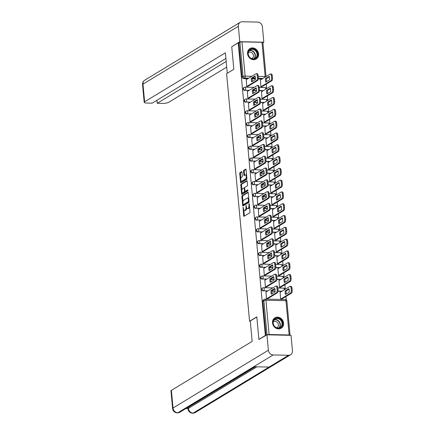 <?xml version="1.0" encoding="UTF-8"?>
<svg xmlns="http://www.w3.org/2000/svg" width="435" height="435" viewBox="0 0 435 435"><rect width="100%" height="100%" fill="white"/><g stroke="black" fill="none" stroke-linecap="round" stroke-linejoin="round"><path stroke-width="0.65" d="M243.083 207.201L243.643 215.744A0.767 0.326 -88.8 0 0 243.943 216.315A0.767 0.326 -88.8 0 0 244.03 216.293L249.761 212.818A0.767 0.326 -88.8 0 0 250.011 211.883L249.277 203.993L249.005 203.613L248.929 205.287A2.452 1.044 -88.8 0 1 248.129 208.278L247.651 208.572A2.452 1.044 -88.8 0 1 247.379 208.648A2.452 1.044 -88.8 0 1 246.411 206.81L246.047 205.407L245.965 207.082A2.452 1.044 -88.8 0 1 245.166 210.072L244.687 210.366A2.452 1.044 -88.8 0 1 244.416 210.442A2.452 1.044 -88.8 0 1 243.453 208.604L243.083 207.201M272.527 322.906A6.095 5.329 58.8 0 0 281.206 328.235A6.095 5.329 58.8 0 0 283.566 323.14A6.095 5.329 58.8 0 0 274.882 317.811A6.095 5.329 58.8 0 0 272.527 322.906M247.553 53.684A6.095 5.329 58.8 0 0 256.231 59.019A6.095 5.329 58.8 0 0 258.591 53.924A6.095 5.329 58.8 0 0 249.907 48.595A6.095 5.329 58.8 0 0 247.553 53.684M241.974 172.184A0.767 0.326 -88.8 0 0 241.67 171.607A0.767 0.326 -88.8 0 0 241.583 171.635L239.979 172.608A0.767 0.326 -88.8 0 0 239.728 173.543L240.539 182.303A0.767 0.326 -88.8 0 0 240.843 182.879A0.767 0.326 -88.8 0 0 240.925 182.852L246.656 179.378A0.767 0.326 -88.8 0 0 246.906 178.442L246.096 169.683A0.767 0.326 -88.8 0 0 245.791 169.112A0.767 0.326 -88.8 0 0 245.71 169.133L243.763 170.313A0.767 0.326 -88.8 0 0 243.518 171.249L243.866 174.995A0.767 0.326 -88.8 0 0 244.165 175.571A0.767 0.326 -88.8 0 0 244.252 175.544L245.215 174.962A2.05 0.87 -88.8 0 1 245.443 174.897A2.05 0.87 -88.8 0 1 246.27 176.697A2.05 0.87 -88.8 0 1 245.585 178.932L241.811 181.221A2.05 0.87 -88.8 0 1 241.583 181.286A2.05 0.87 -88.8 0 1 240.756 179.486A2.05 0.87 -88.8 0 1 241.441 177.246L242.072 176.866A0.767 0.326 -88.8 0 0 242.322 175.93L241.974 172.184M259.374 339.414L258.89 339.403L256.797 316.865L249.565 321.253L226.597 73.662L233.829 69.274L231.741 46.741L238.195 42.826L265.345 335.488L265.828 335.499M258.89 339.403L265.345 335.488M242.121 195.696A0.767 0.326 -88.8 0 0 241.871 196.631L242.681 205.391A0.767 0.326 -88.8 0 0 242.986 205.962A0.767 0.326 -88.8 0 0 243.067 205.94L248.798 202.465A0.767 0.326 -88.8 0 0 249.048 201.525L248.238 192.77A0.767 0.326 -88.8 0 0 247.934 192.194A0.767 0.326 -88.8 0 0 247.852 192.221L242.121 195.696L242.828 195.707A0.767 0.326 -88.8 0 0 242.578 196.647L243.034 201.606M241.61 193.847L240.8 185.087A0.767 0.326 -88.8 0 1 241.05 184.152L246.781 180.677A0.767 0.326 -88.8 0 1 246.862 180.65A0.767 0.326 -88.8 0 1 247.167 181.226L247.515 184.973A0.767 0.326 -88.8 0 1 247.265 185.908L244.938 187.316A0.767 0.326 -88.8 0 0 244.693 188.252L244.921 190.742A0.767 0.326 -88.8 0 0 245.226 191.313A0.767 0.326 -88.8 0 0 245.307 191.291L247.787 189.807L247.825 190.862L241.996 194.396A0.767 0.326 -88.8 0 1 241.914 194.418A0.767 0.326 -88.8 0 1 241.61 193.847L242.317 193.863L242.186 192.455M261.979 79.034L258.303 78.958M255.421 78.893L252.197 78.827M247.83 78.73L243.633 78.643L244.639 78.034A1.561 1.365 -121.2 0 1 243.083 76.489L239.908 42.233A1.561 0.37 -5.3 0 1 241.969 41.869L261.995 42.298A1.561 0.37 -5.3 0 1 262.903 42.548L266.057 76.56M286.257 299.846L285.947 296.485M285.273 289.21L284.854 284.686M284.175 277.41L283.756 272.892M283.082 265.611L282.663 261.092M281.989 253.817L281.57 249.293M280.896 242.018L280.472 237.499M279.797 230.224L279.379 225.7M278.704 218.424L278.286 213.906M277.612 206.625L277.193 202.106M276.513 194.831L276.094 190.307M275.42 183.032L275.002 178.513M274.327 171.238L273.909 166.714M273.234 159.438L272.816 154.92M272.136 147.639L271.717 143.12M271.043 135.845L270.624 131.321M269.95 124.046L269.531 119.527M268.857 112.252L268.433 107.728M267.759 100.452L267.34 95.934M266.666 88.653L266.247 84.134M238.195 42.826L239.908 42.233M290.009 335.309A1.561 0.37 174.7 0 0 290.053 335.211A1.561 0.37 174.7 0 0 289.144 334.961L269.118 334.531A1.561 0.37 174.7 0 0 267.21 334.819M280.118 292.331L280.613 299.139L281.668 299.079M265.964 292.032L266.459 298.834L267.514 298.774M264.871 280.232L265.366 287.035L266.421 286.98M279.02 280.537L279.52 287.339L280.575 287.279M263.779 268.433L264.273 275.235L265.328 275.181M277.927 268.738L278.427 275.54L279.477 275.485M262.68 256.639L263.18 263.441L264.235 263.382M276.834 256.944L277.329 263.746L278.384 263.686M261.587 244.84L262.082 251.642L263.137 251.588M275.741 245.144L276.236 251.947L277.291 251.892M260.494 233.04L260.989 239.848L262.044 239.788M274.643 233.345L275.143 240.153L276.198 240.093M259.396 221.246L259.896 228.049L260.951 227.994M273.55 221.551L274.045 228.353L275.099 228.293M258.303 209.447L258.803 216.249L259.853 216.195M272.457 209.752L272.952 216.554L274.006 216.499M257.21 197.653L257.705 204.455L258.76 204.396M271.358 197.958L271.859 204.76L272.914 204.7M256.117 185.854L256.612 192.656L257.667 192.602M270.265 186.158L270.766 192.961L271.815 192.906M255.019 174.054L255.519 180.862L256.574 180.802M269.173 174.359L269.667 181.161L270.722 181.107M253.926 162.26L254.426 169.063L255.475 169.008M268.08 162.565L268.574 169.367L269.629 169.307M252.833 150.461L253.328 157.263L254.383 157.209M266.981 150.766L267.481 157.568L268.536 157.513M251.74 138.667L252.235 145.469L253.29 145.41M265.888 138.972L266.389 145.774L267.438 145.714M250.642 126.868L251.142 133.67L252.197 133.616M264.795 127.172L265.29 133.975L266.345 133.92M249.549 115.068L250.043 121.876L251.098 121.816M263.702 115.373L264.197 122.175L265.252 122.121M248.456 103.274L248.95 110.077L250.005 110.017M262.604 103.579L263.104 110.381L264.159 110.321M247.363 91.475L247.858 98.277L248.912 98.223M261.511 91.78L262.006 98.582L263.061 98.527M246.264 79.681L246.765 86.483L247.814 86.424M260.418 79.98L260.913 86.788L261.968 86.728M263.077 90.833L259.396 90.752M256.514 90.692L253.29 90.621M248.923 90.529L245.084 90.224A1.561 1.365 -121.2 0 1 244.133 87.375L243.779 87.587A1.561 1.365 58.8 0 0 244.731 90.436M264.17 102.627L260.489 102.551M257.607 102.491L254.383 102.421M250.016 102.328L246.177 102.018A1.561 1.365 -121.2 0 1 245.231 99.169L244.872 99.387A1.561 1.365 58.8 0 0 245.824 102.236M265.263 114.427L261.587 114.351M258.7 114.285L255.481 114.215M251.109 114.122L247.276 113.818A1.561 1.365 -121.2 0 1 246.324 110.968L245.965 111.186A1.561 1.365 58.8 0 0 246.917 114.035M266.356 126.226L262.68 126.145M259.798 126.085L256.574 126.014M252.208 125.922L248.369 125.612A1.561 1.365 -121.2 0 1 247.417 122.762L247.064 122.98A1.561 1.365 58.8 0 0 248.01 125.829M267.454 138.02L263.773 137.944M260.891 137.879L257.667 137.813M253.3 137.716L249.462 137.411A1.561 1.365 -121.2 0 1 248.51 134.562L248.157 134.779A1.561 1.365 58.8 0 0 249.108 137.629M268.547 149.819L264.866 149.738M261.984 149.678L258.765 149.607M254.393 149.515L250.56 149.21A1.561 1.365 -121.2 0 1 249.608 146.361L249.25 146.573A1.561 1.365 58.8 0 0 250.201 149.422M269.64 161.613L265.964 161.537M263.077 161.477L259.858 161.407M255.492 161.314L251.653 161.004A1.561 1.365 -121.2 0 1 250.701 158.155L250.342 158.373A1.561 1.365 58.8 0 0 251.294 161.222M270.733 173.413L267.057 173.337M264.175 173.271L260.951 173.201M256.585 173.108L252.746 172.804A1.561 1.365 -121.2 0 1 251.794 169.954L251.441 170.172A1.561 1.365 58.8 0 0 252.387 173.021M271.832 185.212L268.15 185.131M265.268 185.071L262.044 185M257.678 184.908L253.839 184.598A1.561 1.365 -121.2 0 1 252.893 181.748L252.534 181.966A1.561 1.365 58.8 0 0 253.485 184.815M272.924 197.006L269.249 196.93M266.361 196.865L263.142 196.799M258.771 196.702L254.937 196.397A1.561 1.365 -121.2 0 1 253.986 193.548L253.627 193.765A1.561 1.365 58.8 0 0 254.578 196.615M274.017 208.805L270.342 208.724M267.46 208.664L264.235 208.593M259.869 208.501L256.03 208.196A1.561 1.365 -121.2 0 1 255.079 205.347L254.72 205.559A1.561 1.365 58.8 0 0 255.671 208.408M275.11 220.599L271.435 220.523M268.553 220.463L265.328 220.393M260.962 220.3L257.123 219.99A1.561 1.365 -121.2 0 1 256.171 217.141L255.818 217.359A1.561 1.365 58.8 0 0 256.77 220.208M276.209 232.399L272.527 232.323M269.646 232.257L266.421 232.187M262.055 232.094L258.216 231.79A1.561 1.365 -121.2 0 1 257.27 228.94L256.911 229.158A1.561 1.365 58.8 0 0 257.863 232.007M277.302 244.198L273.626 244.117M270.739 244.057L267.52 243.986M263.148 243.894L259.314 243.584A1.561 1.365 -121.2 0 1 258.363 240.74L258.004 240.952A1.561 1.365 58.8 0 0 258.955 243.801M278.395 255.992L274.719 255.916M271.837 255.851L268.612 255.785M264.246 255.688L260.407 255.383A1.561 1.365 -121.2 0 1 259.456 252.534L259.102 252.751A1.561 1.365 58.8 0 0 260.048 255.601M279.493 267.791L275.812 267.71M272.93 267.65L269.705 267.579M265.339 267.487L261.5 267.182A1.561 1.365 -121.2 0 1 260.549 264.333L260.195 264.551A1.561 1.365 58.8 0 0 261.147 267.394M280.586 279.585L276.905 279.509M274.023 279.449L270.804 279.379M266.432 279.286L262.599 278.976A1.561 1.365 -121.2 0 1 261.647 276.127L261.288 276.345A1.561 1.365 58.8 0 0 262.24 279.194M281.679 291.385L278.003 291.309M275.116 291.243L271.897 291.173M267.525 291.08L263.692 290.776A1.561 1.365 -121.2 0 1 262.74 287.926L262.381 288.144A1.561 1.365 58.8 0 0 263.333 290.993M249.565 321.253L250.288 321.269M238.902 42.842L242.077 77.098A1.561 1.365 58.8 0 0 243.633 78.643M266.041 335.374L262.87 301.248A1.561 1.365 -121.2 0 1 263.479 299.938L264.485 299.329A1.561 1.365 -121.2 0 0 263.876 300.634L267.046 334.814M244.416 210.442L245.122 210.458A2.452 1.044 -88.8 0 0 245.4 210.382L244.687 210.366M246.683 207.979A2.452 1.044 -88.8 0 1 245.873 210.089L245.4 210.382M247.379 208.648L248.086 208.664A2.452 1.044 -88.8 0 0 248.358 208.582L247.651 208.572M249.549 206.919A2.452 1.044 -88.8 0 1 248.836 208.294L248.358 208.582M243.812 209.953L244.35 215.76A0.767 0.326 -88.8 0 0 244.41 216.059M248.173 192.466L242.828 195.707M248.902 199.915L248.428 199.904A2.452 1.044 -88.8 0 0 247.461 198.066A2.452 1.044 -88.8 0 0 247.189 198.148L243.752 200.23A2.452 1.044 -88.8 0 0 242.953 203.227L243.388 205.402A0.767 0.326 -88.8 0 0 243.448 205.706M243.91 204.7L243.323 204.684L248.352 201.633L248.428 199.904M248.352 201.633L249.054 201.65L244.03 204.7M248.776 198.572A2.452 1.044 -88.8 0 0 248.167 198.083L247.461 198.066M241.947 189.861L241.507 185.103L240.8 185.087M247.107 180.922L241.757 184.168A0.767 0.326 -88.8 0 0 241.507 185.103M245.846 191.302A0.767 0.326 -88.8 0 0 245.933 191.329A0.767 0.326 -88.8 0 0 246.014 191.308L247.988 190.111M242.529 188.779A2.05 0.87 -88.8 0 0 241.844 191.019A2.05 0.87 -88.8 0 0 242.67 192.819A2.05 0.87 -88.8 0 0 242.899 192.754L244.225 191.949A0.767 0.326 -88.8 0 0 244.475 191.008L244.247 188.524A0.767 0.326 -88.8 0 0 243.943 187.953A0.767 0.326 -88.8 0 0 243.856 187.974L242.529 188.779M242.67 192.819L243.377 192.835A2.05 0.87 -88.8 0 0 243.605 192.77L242.899 192.754M245.188 191.308A0.767 0.326 -88.8 0 1 244.932 191.96L243.605 192.77M242.317 193.863A0.767 0.326 -88.8 0 0 242.382 194.162M241.583 181.286L242.29 181.303A2.05 0.87 -88.8 0 0 242.518 181.237L241.811 181.221M246.857 177.92A2.05 0.87 -88.8 0 1 246.292 178.948L242.518 181.237M246.612 175.24A2.05 0.87 -88.8 0 0 246.15 174.908L245.443 174.897M246.036 169.378L244.475 170.324A0.767 0.326 -88.8 0 0 244.225 171.259L244.573 175.011A0.767 0.326 -88.8 0 0 244.633 175.31M241.12 180.955L241.246 182.319A0.767 0.326 -88.8 0 0 241.311 182.618M241.909 171.879L240.685 172.624A0.767 0.326 -88.8 0 0 240.435 173.56L240.87 178.274M285.485 294.511L289.242 292.233A4.883 2.072 -88.8 0 0 288.911 288.677L285.153 290.955A4.883 2.072 -88.8 0 0 285.485 294.511M280.618 299.139L290.509 293.141A2.344 0.995 -88.8 0 0 291.271 290.281L291.069 288.09A2.344 0.995 -88.8 0 0 290.145 286.333A2.344 0.995 -88.8 0 0 289.884 286.409L279.988 292.412M286.274 294.033A4.883 2.072 -88.8 0 1 286.072 290.977L289.041 289.177M290.145 286.333L291.064 286.355A2.344 0.995 91.2 0 1 291.988 288.106L292.19 290.303A2.344 0.995 91.2 0 1 291.428 293.163L290.509 293.141M281.543 299.155L291.428 293.163M286.072 290.977L285.153 290.955M272.12 293.728A4.883 2.072 91.2 0 1 271.924 290.672L274.887 288.873M266.47 298.834L276.356 292.837A2.344 0.995 -88.8 0 0 277.122 289.976L276.916 287.785A2.344 0.995 -88.8 0 0 275.997 286.029L276.916 286.051A2.344 0.995 91.2 0 1 277.834 287.807L278.041 289.998A2.344 0.995 91.2 0 1 277.28 292.858L267.389 298.85M271 290.651A4.883 2.072 91.2 0 0 271.331 294.207L275.089 291.928A4.883 2.072 91.2 0 0 274.757 288.372L271 290.651L271.924 290.672M275.997 286.029A2.344 0.995 -88.8 0 0 275.736 286.105L265.839 292.108M284.387 282.712L288.144 280.434A4.883 2.072 -88.8 0 0 287.818 276.883L284.06 279.161A4.883 2.072 -88.8 0 0 284.387 282.712M279.526 287.339L289.416 281.342A2.344 0.995 -88.8 0 0 290.178 278.487L289.976 276.29A2.344 0.995 -88.8 0 0 289.052 274.539A2.344 0.995 -88.8 0 0 288.791 274.61L278.895 280.613M285.181 282.233A4.883 2.072 -88.8 0 1 284.979 279.178L287.943 277.378M289.052 274.539L289.971 274.556A2.344 0.995 91.2 0 1 290.895 276.312L291.097 278.503A2.344 0.995 91.2 0 1 290.335 281.363L289.416 281.342M280.444 287.361L290.335 281.363M284.979 279.178L284.06 279.161M283.294 270.918L287.051 268.64A4.883 2.072 -88.8 0 0 286.719 265.084L282.962 267.362A4.883 2.072 -88.8 0 0 283.294 270.918M278.433 275.54L288.318 269.548A2.344 0.995 -88.8 0 0 289.085 266.688L288.878 264.496A2.344 0.995 -88.8 0 0 287.959 262.74A2.344 0.995 -88.8 0 0 287.698 262.816L277.802 268.814M284.082 270.44A4.883 2.072 -88.8 0 1 283.886 267.384L286.85 265.584M287.959 262.74L288.878 262.762A2.344 0.995 91.2 0 1 289.797 264.513L290.004 266.709A2.344 0.995 91.2 0 1 289.242 269.564L288.318 269.548M279.352 275.562L289.242 269.564M283.886 267.384L282.962 267.362M256.808 317.006L250.261 320.976L252.153 341.393L171.385 390.369L173.021 408.025L268.39 350.202L266.959 334.814L258.994 339.403M268.39 350.202A4.807 4.203 58.8 0 0 273.175 354.944L253.708 366.748L269.064 367.075L288.525 355.275L273.175 354.944M288.525 355.275A4.807 4.203 58.8 0 0 290.585 354.737A4.807 4.203 58.8 0 0 292.445 350.719L291.02 335.331L266.959 334.814M185.968 408.508L187.958 408.547M172.597 408.552C173.032 411.167 174.593 412.625 177.284 412.918L177.806 412.771A4.807 4.203 58.8 0 1 173.021 408.025A4.687 1.104 174.7 0 0 172.597 408.552L170.96 390.891A4.687 1.104 -5.3 0 1 171.385 390.369M188.317 407.334L188.415 408.356L187.991 408.878L187.893 407.861A4.687 1.104 -5.3 0 1 188.317 407.334L255.204 366.781M256.922 366.814L188.415 408.356A4.807 4.203 58.8 0 0 193.162 413.098L192.629 413.25C189.964 412.935 188.415 411.483 187.991 408.878M233.829 69.263L227.277 73.232L225.384 52.814L144.616 101.79A4.687 1.104 174.7 0 0 144.192 102.312A4.687 1.104 174.7 0 0 146.916 103.062L152.185 103.171L225.906 58.475M240.202 22.288A4.807 4.203 58.8 0 0 238.342 26.307L142.979 84.129A4.687 1.104 174.7 0 0 142.555 84.656C142.435 82.732 143.197 81.215 144.839 80.116L240.202 22.288A4.807 4.203 58.8 0 1 242.262 21.75L257.618 22.082A4.807 4.203 58.8 0 1 262.403 26.823L263.827 42.211L262.925 42.76M238.342 26.307L239.772 41.695L263.827 42.211M156.932 100.295L157.209 103.28L162.478 103.394A4.687 1.104 174.7 0 0 168.671 102.307L226.711 67.115M157.209 103.28L226.184 61.46M239.772 41.695L232.1 46.523M278.259 328.284A5.274 4.611 -121.2 0 1 273.011 323.08A5.274 4.611 -121.2 0 1 277.312 318.077A5.274 4.611 -121.2 0 1 282.56 323.281A5.274 4.611 -121.2 0 1 278.259 328.284M277.182 318.55A4.883 4.268 58.8 0 0 275.089 319.105A4.883 4.268 58.8 0 0 273.452 324.374A4.883 4.268 58.8 0 0 278.063 328.006A4.883 4.268 58.8 0 0 280.156 327.457A4.883 4.268 58.8 0 0 281.793 322.183A4.883 4.268 58.8 0 0 277.182 318.55M276.85 327.805A3.48 3.04 58.8 0 0 277.057 327.691A3.48 3.04 58.8 0 0 278.226 323.934A3.48 3.04 58.8 0 0 274.942 321.351A3.48 3.04 58.8 0 0 273.452 321.742A3.48 3.04 58.8 0 0 273.251 321.873M280.531 328.572A6.057 5.296 58.8 0 0 280.923 328.36A6.057 5.296 58.8 0 0 282.957 321.824A6.057 5.296 58.8 0 0 277.242 317.322A6.057 5.296 58.8 0 0 274.643 318.001A6.057 5.296 58.8 0 0 274.273 318.251M253.284 59.068A5.274 4.611 -121.2 0 1 248.037 53.858A5.274 4.611 -121.2 0 1 252.338 48.856A5.274 4.611 -121.2 0 1 257.585 54.065A5.274 4.611 -121.2 0 1 253.284 59.068M252.208 49.334A4.883 4.268 58.8 0 0 250.114 49.884A4.883 4.268 58.8 0 0 248.477 55.158A4.883 4.268 58.8 0 0 253.088 58.785A4.883 4.268 58.8 0 0 255.182 58.236A4.883 4.268 58.8 0 0 256.819 52.967A4.883 4.268 58.8 0 0 252.208 49.334M251.876 58.584A3.48 3.04 58.8 0 0 252.082 58.469A3.48 3.04 58.8 0 0 253.252 54.718A3.48 3.04 58.8 0 0 249.967 52.129A3.48 3.04 58.8 0 0 248.477 52.521A3.48 3.04 58.8 0 0 248.276 52.657M255.557 59.356A6.057 5.296 58.8 0 0 255.949 59.144A6.057 5.296 58.8 0 0 257.982 52.602A6.057 5.296 58.8 0 0 252.267 48.1A6.057 5.296 58.8 0 0 249.668 48.785A6.057 5.296 58.8 0 0 249.298 49.035M271.027 281.929A4.883 2.072 91.2 0 1 270.826 278.873L273.794 277.079M265.377 287.035L275.263 281.037A2.344 0.995 -88.8 0 0 276.024 278.183L275.823 275.986A2.344 0.995 -88.8 0 0 274.898 274.235L275.817 274.251A2.344 0.995 91.2 0 1 276.742 276.007L276.948 278.199A2.344 0.995 91.2 0 1 276.181 281.059L266.296 287.056M269.907 278.857A4.883 2.072 91.2 0 0 270.238 282.407L273.996 280.129A4.883 2.072 91.2 0 0 273.664 276.578L269.907 278.857L270.826 278.873M274.898 274.235A2.344 0.995 -88.8 0 0 274.637 274.311L264.741 280.309M269.934 270.135A4.883 2.072 91.2 0 1 269.733 267.079L272.701 265.279M264.279 275.235L274.17 269.243A2.344 0.995 -88.8 0 0 274.931 266.383L274.73 264.192A2.344 0.995 -88.8 0 0 273.805 262.435L274.724 262.457A2.344 0.995 91.2 0 1 275.649 264.208L275.85 266.405A2.344 0.995 91.2 0 1 275.089 269.26L265.198 275.257M268.814 267.057A4.883 2.072 91.2 0 0 269.14 270.613L272.897 268.335A4.883 2.072 91.2 0 0 272.571 264.779L268.814 267.057L269.733 267.079M273.805 262.435A2.344 0.995 -88.8 0 0 273.544 262.512L263.648 268.509M282.201 259.119L285.958 256.84A4.883 2.072 -88.8 0 0 285.626 253.284L281.869 255.562A4.883 2.072 -88.8 0 0 282.201 259.119M277.34 263.746L287.225 257.748A2.344 0.995 -88.8 0 0 287.986 254.888L287.785 252.697A2.344 0.995 -88.8 0 0 286.861 250.941A2.344 0.995 -88.8 0 0 286.6 251.017L276.703 257.02M282.989 258.64A4.883 2.072 -88.8 0 1 282.788 255.584L285.757 253.784M286.861 250.941L287.78 250.962A2.344 0.995 91.2 0 1 288.704 252.719L288.911 254.91A2.344 0.995 91.2 0 1 288.144 257.77L287.225 257.748M278.259 263.762L288.144 257.77M282.788 255.584L281.869 255.562M281.108 247.319L284.86 245.046A4.883 2.072 -88.8 0 0 284.533 241.49L280.776 243.769A4.883 2.072 -88.8 0 0 281.108 247.319M276.241 251.947L286.132 245.949A2.344 0.995 -88.8 0 0 286.893 243.094L286.692 240.898A2.344 0.995 -88.8 0 0 285.768 239.147A2.344 0.995 -88.8 0 0 285.507 239.223L275.611 245.22M281.896 246.841A4.883 2.072 -88.8 0 1 281.695 243.785L284.664 241.99M285.768 239.147L286.687 239.163A2.344 0.995 91.2 0 1 287.611 240.919L287.812 243.111A2.344 0.995 91.2 0 1 287.051 245.971L286.132 245.949M277.16 251.968L287.051 245.971M281.695 243.785L280.776 243.769M280.01 235.525L283.767 233.247A4.883 2.072 -88.8 0 0 283.441 229.691L279.683 231.969A4.883 2.072 -88.8 0 0 280.01 235.525M275.148 240.153L285.039 234.155A2.344 0.995 -88.8 0 0 285.8 231.295L285.594 229.104A2.344 0.995 -88.8 0 0 284.675 227.347A2.344 0.995 -88.8 0 0 284.414 227.423L274.518 233.426M280.803 235.047A4.883 2.072 -88.8 0 1 280.602 231.991L283.566 230.191M284.675 227.347L285.594 227.369A2.344 0.995 91.2 0 1 286.518 229.12L286.719 231.317A2.344 0.995 91.2 0 1 285.958 234.171L285.039 234.155M276.067 240.169L285.958 234.171M280.602 231.991L279.683 231.969M268.841 258.336A4.883 2.072 91.2 0 1 268.64 255.28L271.603 253.48M263.186 263.441L273.077 257.444A2.344 0.995 -88.8 0 0 273.838 254.584L273.631 252.392A2.344 0.995 -88.8 0 0 272.712 250.642L273.631 250.658A2.344 0.995 91.2 0 1 274.556 252.414L274.757 254.605A2.344 0.995 91.2 0 1 273.996 257.466L264.105 263.463M267.721 255.263A4.883 2.072 91.2 0 0 268.047 258.814L271.804 256.536A4.883 2.072 91.2 0 0 271.478 252.985L267.721 255.263L268.64 255.28M272.712 250.642A2.344 0.995 -88.8 0 0 272.451 250.712L262.555 256.715M267.742 246.536A4.883 2.072 91.2 0 1 267.541 243.486L270.51 241.686M262.093 251.642L271.978 245.65A2.344 0.995 -88.8 0 0 272.745 242.79L272.538 240.599A2.344 0.995 -88.8 0 0 271.614 238.842L272.538 238.864A2.344 0.995 91.2 0 1 273.457 240.615L273.664 242.806A2.344 0.995 91.2 0 1 272.897 245.666L263.012 251.664M266.622 243.464A4.883 2.072 91.2 0 0 266.954 247.02L270.711 244.742A4.883 2.072 91.2 0 0 270.38 241.186L266.622 243.464L267.541 243.486M271.614 238.842A2.344 0.995 -88.8 0 0 271.358 238.918L261.462 244.916M266.65 234.742A4.883 2.072 91.2 0 1 266.448 231.686L269.417 229.887M260.995 239.848L270.885 233.851A2.344 0.995 -88.8 0 0 271.647 230.99L271.445 228.799A2.344 0.995 -88.8 0 0 270.521 227.043L271.44 227.065A2.344 0.995 91.2 0 1 272.364 228.821L272.566 231.012A2.344 0.995 91.2 0 1 271.804 233.872L261.919 239.864M265.529 231.665A4.883 2.072 91.2 0 0 265.861 235.221L269.618 232.942A4.883 2.072 91.2 0 0 269.287 229.386L265.529 231.665L266.448 231.686M270.521 227.043A2.344 0.995 -88.8 0 0 270.26 227.119L260.364 233.122M278.917 223.726L282.674 221.448A4.883 2.072 -88.8 0 0 282.342 217.897L278.585 220.175A4.883 2.072 -88.8 0 0 278.917 223.726M274.055 228.353L283.941 222.356A2.344 0.995 -88.8 0 0 284.707 219.501L284.501 217.304A2.344 0.995 -88.8 0 0 283.576 215.553A2.344 0.995 -88.8 0 0 283.321 215.624L273.425 221.627M279.705 223.247A4.883 2.072 -88.8 0 1 279.504 220.192L282.473 218.392M283.576 215.553L284.501 215.57A2.344 0.995 91.2 0 1 285.42 217.326L285.626 219.517A2.344 0.995 91.2 0 1 284.865 222.377L283.941 222.356M274.974 228.375L284.865 222.377M279.504 220.192L278.585 220.175M265.557 222.943A4.883 2.072 91.2 0 1 265.355 219.887L268.324 218.093M259.902 228.049L269.792 222.051A2.344 0.995 -88.8 0 0 270.554 219.196L270.352 217A2.344 0.995 -88.8 0 0 269.428 215.249L270.347 215.265A2.344 0.995 91.2 0 1 271.271 217.021L271.473 219.213A2.344 0.995 91.2 0 1 270.711 222.073L260.821 228.07M264.436 219.871A4.883 2.072 91.2 0 0 264.763 223.421L268.52 221.143A4.883 2.072 91.2 0 0 268.194 217.592L264.436 219.871L265.355 219.887M269.428 215.249A2.344 0.995 -88.8 0 0 269.167 215.325L259.271 221.323M277.824 211.932L281.581 209.654A4.883 2.072 -88.8 0 0 281.249 206.098L277.492 208.376A4.883 2.072 -88.8 0 0 277.824 211.932M272.957 216.554L282.848 210.562A2.344 0.995 -88.8 0 0 283.609 207.702L283.408 205.51A2.344 0.995 -88.8 0 0 282.484 203.754A2.344 0.995 -88.8 0 0 282.223 203.83L272.326 209.828M278.612 211.453A4.883 2.072 -88.8 0 1 278.411 208.398L281.38 206.598M282.484 203.754L283.402 203.776A2.344 0.995 91.2 0 1 284.327 205.527L284.533 207.723A2.344 0.995 91.2 0 1 283.767 210.578L282.848 210.562M273.881 216.576L283.767 210.578M278.411 208.398L277.492 208.376M264.458 211.149A4.883 2.072 91.2 0 1 264.262 208.093L267.226 206.293M258.809 216.249L268.7 210.257A2.344 0.995 -88.8 0 0 269.461 207.397L269.254 205.206A2.344 0.995 -88.8 0 0 268.335 203.45L269.254 203.471A2.344 0.995 91.2 0 1 270.178 205.222L270.38 207.419A2.344 0.995 91.2 0 1 269.618 210.274L259.728 216.271M263.338 208.071A4.883 2.072 91.2 0 0 263.67 211.627L267.427 209.349A4.883 2.072 91.2 0 0 267.095 205.793L263.338 208.071L264.262 208.093M268.335 203.45A2.344 0.995 -88.8 0 0 268.074 203.526L258.178 209.523M276.725 200.133L280.483 197.854A4.883 2.072 -88.8 0 0 280.156 194.298L276.399 196.576A4.883 2.072 -88.8 0 0 276.725 200.133M271.864 204.76L281.755 198.762A2.344 0.995 -88.8 0 0 282.516 195.902L282.315 193.711A2.344 0.995 -88.8 0 0 281.391 191.955A2.344 0.995 -88.8 0 0 281.13 192.031L271.233 198.034M277.519 199.654A4.883 2.072 -88.8 0 1 277.318 196.598L280.287 194.798M281.391 191.955L282.31 191.976A2.344 0.995 91.2 0 1 283.234 193.733L283.435 195.924A2.344 0.995 91.2 0 1 282.674 198.784L281.755 198.762M272.783 204.776L282.674 198.784M277.318 196.598L276.399 196.576M263.365 199.35A4.883 2.072 91.2 0 1 263.164 196.294L266.133 194.494M257.716 204.455L267.601 198.458A2.344 0.995 -88.8 0 0 268.368 195.598L268.161 193.406A2.344 0.995 -88.8 0 0 267.237 191.656L268.161 191.672A2.344 0.995 91.2 0 1 269.08 193.428L269.287 195.619A2.344 0.995 91.2 0 1 268.52 198.48L258.635 204.472M262.245 196.277A4.883 2.072 91.2 0 0 262.577 199.828L266.334 197.55A4.883 2.072 91.2 0 0 266.002 193.999L262.245 196.277L263.164 196.294M267.237 191.656A2.344 0.995 -88.8 0 0 266.976 191.726L257.085 197.729M275.632 188.333L279.39 186.055A4.883 2.072 -88.8 0 0 279.058 182.504L275.306 184.783A4.883 2.072 -88.8 0 0 275.632 188.333M270.771 192.961L280.662 186.963A2.344 0.995 -88.8 0 0 281.423 184.108L281.217 181.912A2.344 0.995 -88.8 0 0 280.298 180.161A2.344 0.995 -88.8 0 0 280.037 180.237L270.14 186.234M276.426 187.855A4.883 2.072 -88.8 0 1 276.225 184.799L279.188 183.004M280.298 180.161L281.217 180.177A2.344 0.995 91.2 0 1 282.141 181.933L282.342 184.125A2.344 0.995 91.2 0 1 281.581 186.985L280.662 186.963M271.69 192.982L281.581 186.985M276.225 184.799L275.306 184.783M262.272 187.55A4.883 2.072 91.2 0 1 262.071 184.5L265.04 182.7M256.617 192.656L266.508 186.664A2.344 0.995 -88.8 0 0 267.269 183.804L267.068 181.612A2.344 0.995 -88.8 0 0 266.144 179.856L267.063 179.878A2.344 0.995 91.2 0 1 267.987 181.629L268.188 183.82A2.344 0.995 91.2 0 1 267.427 186.68L257.542 192.678M261.152 184.478A4.883 2.072 91.2 0 0 261.484 188.034L265.241 185.756A4.883 2.072 91.2 0 0 264.91 182.2L261.152 184.478L262.071 184.5M266.144 179.856A2.344 0.995 -88.8 0 0 265.883 179.932L255.987 185.93M274.539 176.539L278.297 174.261A4.883 2.072 -88.8 0 0 277.965 170.705L274.208 172.983A4.883 2.072 -88.8 0 0 274.539 176.539M269.678 181.167L279.564 175.169A2.344 0.995 -88.8 0 0 280.33 172.309L280.124 170.118A2.344 0.995 -88.8 0 0 279.199 168.361A2.344 0.995 -88.8 0 0 278.938 168.437L269.047 174.435M275.328 176.061A4.883 2.072 -88.8 0 1 275.127 173.005L278.095 171.205M279.199 168.361L280.124 168.383A2.344 0.995 91.2 0 1 281.043 170.134L281.249 172.331A2.344 0.995 91.2 0 1 280.483 175.185L279.564 175.169M270.597 181.183L280.483 175.185M275.127 173.005L274.208 172.983M273.446 164.74L277.204 162.462A4.883 2.072 -88.8 0 0 276.872 158.911L273.115 161.189A4.883 2.072 -88.8 0 0 273.446 164.74M268.58 169.367L278.471 163.37A2.344 0.995 -88.8 0 0 279.232 160.51L279.031 158.318A2.344 0.995 -88.8 0 0 278.106 156.567A2.344 0.995 -88.8 0 0 277.845 156.638L267.949 162.641M274.235 164.261A4.883 2.072 -88.8 0 1 274.034 161.206L277.003 159.406M278.106 156.567L279.025 156.584A2.344 0.995 91.2 0 1 279.95 158.34L280.151 160.531A2.344 0.995 91.2 0 1 279.39 163.391L278.471 163.37M269.504 169.389L279.39 163.391M274.034 161.206L273.115 161.189M272.348 152.946L276.105 150.668A4.883 2.072 -88.8 0 0 275.779 147.112L272.022 149.39A4.883 2.072 -88.8 0 0 272.348 152.946M267.487 157.568L277.378 151.576A2.344 0.995 -88.8 0 0 278.139 148.716L277.938 146.524A2.344 0.995 -88.8 0 0 277.013 144.768A2.344 0.995 -88.8 0 0 276.752 144.844L266.856 150.842M273.142 152.467A4.883 2.072 -88.8 0 1 272.941 149.412L275.91 147.612M277.013 144.768L277.932 144.79A2.344 0.995 91.2 0 1 278.857 146.541L279.058 148.737A2.344 0.995 91.2 0 1 278.297 151.592L277.378 151.576M268.406 157.59L278.297 151.592M272.941 149.412L272.022 149.39M271.255 141.147L275.012 138.868A4.883 2.072 -88.8 0 0 274.681 135.312L270.923 137.59A4.883 2.072 -88.8 0 0 271.255 141.147M266.394 145.774L276.279 139.776A2.344 0.995 -88.8 0 0 277.046 136.916L276.839 134.725A2.344 0.995 -88.8 0 0 275.921 132.969A2.344 0.995 -88.8 0 0 275.659 133.045L265.763 139.048M272.044 140.668A4.883 2.072 -88.8 0 1 271.848 137.612L274.811 135.812M275.921 132.969L276.839 132.99A2.344 0.995 91.2 0 1 277.758 134.747L277.965 136.938A2.344 0.995 91.2 0 1 277.204 139.798L276.279 139.776M267.313 145.79L277.204 139.798M271.848 137.612L270.923 137.59M270.162 129.347L273.919 127.069A4.883 2.072 -88.8 0 0 273.588 123.518L269.83 125.797A4.883 2.072 -88.8 0 0 270.162 129.347M265.301 133.975L275.186 127.977A2.344 0.995 -88.8 0 0 275.948 125.122L275.746 122.926A2.344 0.995 -88.8 0 0 274.822 121.175A2.344 0.995 -88.8 0 0 274.561 121.251L264.67 127.248M270.951 128.869A4.883 2.072 -88.8 0 1 270.749 125.813L273.718 124.019M274.822 121.175L275.746 121.191A2.344 0.995 91.2 0 1 276.665 122.947L276.872 125.139A2.344 0.995 91.2 0 1 276.105 127.999L275.186 127.977M266.22 133.996L276.105 127.999M270.749 125.813L269.83 125.797M269.069 117.553L272.827 115.275A4.883 2.072 -88.8 0 0 272.495 111.719L268.738 113.997A4.883 2.072 -88.8 0 0 269.069 117.553M264.203 122.175L274.093 116.183A2.344 0.995 -88.8 0 0 274.855 113.323L274.654 111.132A2.344 0.995 -88.8 0 0 273.729 109.375A2.344 0.995 -88.8 0 0 273.468 109.451L263.572 115.449M269.858 117.075A4.883 2.072 -88.8 0 1 269.656 114.019L272.625 112.219M273.729 109.375L274.648 109.397A2.344 0.995 91.2 0 1 275.572 111.148L275.774 113.345A2.344 0.995 91.2 0 1 275.012 116.199L274.093 116.183M265.127 122.197L275.012 116.199M269.656 114.019L268.738 113.997M261.179 175.756A4.883 2.072 91.2 0 1 260.978 172.7L263.942 170.901M255.524 180.862L265.415 174.865A2.344 0.995 -88.8 0 0 266.176 172.004L265.975 169.813A2.344 0.995 -88.8 0 0 265.051 168.057L265.97 168.079A2.344 0.995 91.2 0 1 266.894 169.835L267.095 172.026A2.344 0.995 91.2 0 1 266.334 174.886L256.443 180.878M260.059 172.679A4.883 2.072 91.2 0 0 260.386 176.235L264.143 173.957A4.883 2.072 91.2 0 0 263.817 170.4L260.059 172.679L260.978 172.7M265.051 168.057A2.344 0.995 -88.8 0 0 264.79 168.133L254.894 174.136M260.081 163.957A4.883 2.072 91.2 0 1 259.885 160.901L262.849 159.107M254.431 169.063L264.317 163.065A2.344 0.995 -88.8 0 0 265.084 160.21L264.877 158.014A2.344 0.995 -88.8 0 0 263.958 156.263L264.877 156.279A2.344 0.995 91.2 0 1 265.796 158.035L266.002 160.227A2.344 0.995 91.2 0 1 265.241 163.087L255.35 169.084M258.961 160.885A4.883 2.072 91.2 0 0 259.293 164.435L263.05 162.157A4.883 2.072 91.2 0 0 262.718 158.606L258.961 160.885L259.885 160.901M263.958 156.263A2.344 0.995 -88.8 0 0 263.697 156.339L253.801 162.337M258.988 152.163A4.883 2.072 91.2 0 1 258.787 149.107L261.756 147.307M253.339 157.263L263.224 151.271A2.344 0.995 -88.8 0 0 263.985 148.411L263.784 146.22A2.344 0.995 -88.8 0 0 262.86 144.463L263.779 144.485A2.344 0.995 91.2 0 1 264.703 146.236L264.91 148.433A2.344 0.995 91.2 0 1 264.143 151.288L254.257 157.285M257.868 149.085A4.883 2.072 91.2 0 0 258.2 152.642L261.957 150.363A4.883 2.072 91.2 0 0 261.625 146.807L257.868 149.085L258.787 149.107M262.86 144.463A2.344 0.995 -88.8 0 0 262.599 144.54L252.708 150.537M257.895 140.364A4.883 2.072 91.2 0 1 257.694 137.308L260.663 135.508M252.24 145.469L262.131 139.472A2.344 0.995 -88.8 0 0 262.892 136.612L262.691 134.42A2.344 0.995 -88.8 0 0 261.767 132.67L262.686 132.686A2.344 0.995 91.2 0 1 263.61 134.442L263.811 136.633A2.344 0.995 91.2 0 1 263.05 139.494L253.159 145.486M256.775 137.286A4.883 2.072 91.2 0 0 257.107 140.842L260.859 138.564A4.883 2.072 91.2 0 0 260.532 135.013L256.775 137.286L257.694 137.308M261.767 132.67A2.344 0.995 -88.8 0 0 261.506 132.74L251.609 138.743M256.802 128.564A4.883 2.072 91.2 0 1 256.601 125.514L259.565 123.714M251.147 133.67L261.038 127.678A2.344 0.995 -88.8 0 0 261.799 124.818L261.593 122.621A2.344 0.995 -88.8 0 0 260.674 120.87L261.593 120.892A2.344 0.995 91.2 0 1 262.517 122.643L262.718 124.834A2.344 0.995 91.2 0 1 261.957 127.694L252.066 133.692M255.682 125.492A4.883 2.072 91.2 0 0 256.008 129.048L259.766 126.77A4.883 2.072 91.2 0 0 259.439 123.214L255.682 125.492L256.601 125.514M260.674 120.87A2.344 0.995 -88.8 0 0 260.413 120.946L250.517 126.944M255.704 116.77A4.883 2.072 91.2 0 1 255.508 113.714L258.472 111.915M250.054 121.876L259.94 115.879A2.344 0.995 -88.8 0 0 260.706 113.018L260.5 110.827A2.344 0.995 -88.8 0 0 259.581 109.071L260.5 109.093A2.344 0.995 91.2 0 1 261.419 110.849L261.625 113.04A2.344 0.995 91.2 0 1 260.864 115.9L250.973 121.892M254.584 113.693A4.883 2.072 91.2 0 0 254.915 117.249L258.673 114.97A4.883 2.072 91.2 0 0 258.341 111.414L254.584 113.693L255.508 113.714M259.581 109.071A2.344 0.995 -88.8 0 0 259.32 109.147L249.424 115.15M267.971 105.754L271.728 103.476A4.883 2.072 -88.8 0 0 271.402 99.925L267.645 102.203A4.883 2.072 -88.8 0 0 267.971 105.754M263.11 110.381L273.001 104.384A2.344 0.995 -88.8 0 0 273.762 101.524L273.561 99.332A2.344 0.995 -88.8 0 0 272.636 97.581A2.344 0.995 -88.8 0 0 272.375 97.652L262.479 103.655M268.765 105.275A4.883 2.072 -88.8 0 1 268.564 102.22L271.527 100.42M272.636 97.581L273.555 97.598A2.344 0.995 91.2 0 1 274.48 99.354L274.681 101.545A2.344 0.995 91.2 0 1 273.919 104.405L273.001 104.384M264.029 110.403L273.919 104.405M268.564 102.22L267.645 102.203M254.611 104.971A4.883 2.072 91.2 0 1 254.41 101.915L257.379 100.115M248.961 110.077L258.847 104.079A2.344 0.995 -88.8 0 0 259.608 101.224L259.407 99.028A2.344 0.995 -88.8 0 0 258.482 97.277L259.401 97.293A2.344 0.995 91.2 0 1 260.326 99.049L260.532 101.241A2.344 0.995 91.2 0 1 259.766 104.101L249.88 110.098M253.491 101.899A4.883 2.072 91.2 0 0 253.822 105.449L257.58 103.171A4.883 2.072 91.2 0 0 257.248 99.62L253.491 101.899L254.41 101.915M258.482 97.277A2.344 0.995 -88.8 0 0 258.221 97.353L248.325 103.351M266.878 93.96L270.635 91.682A4.883 2.072 -88.8 0 0 270.304 88.126L266.546 90.404A4.883 2.072 -88.8 0 0 266.878 93.96M262.017 98.582L271.902 92.59A2.344 0.995 -88.8 0 0 272.669 89.73L272.462 87.538A2.344 0.995 -88.8 0 0 271.543 85.782A2.344 0.995 -88.8 0 0 271.282 85.858L261.386 91.856M267.666 93.476A4.883 2.072 -88.8 0 1 267.471 90.426L270.434 88.626M271.543 85.782L272.462 85.804A2.344 0.995 91.2 0 1 273.381 87.555L273.588 89.746A2.344 0.995 91.2 0 1 272.827 92.606L271.902 92.59M262.936 98.604L272.827 92.606M267.471 90.426L266.546 90.404M253.518 93.177A4.883 2.072 91.2 0 1 253.317 90.121L256.286 88.321M247.863 98.277L257.754 92.285A2.344 0.995 -88.8 0 0 258.515 89.425L258.314 87.234A2.344 0.995 -88.8 0 0 257.389 85.477L258.308 85.499A2.344 0.995 91.2 0 1 259.233 87.25L259.434 89.447A2.344 0.995 91.2 0 1 258.673 92.302L248.782 98.299M252.398 90.099A4.883 2.072 91.2 0 0 252.724 93.656L256.481 91.377A4.883 2.072 91.2 0 0 256.155 87.821L252.398 90.099L253.317 90.121M257.389 85.477A2.344 0.995 -88.8 0 0 257.128 85.554L247.232 91.551M265.785 82.161L269.542 79.882A4.883 2.072 -88.8 0 0 269.211 76.326L265.453 78.605A4.883 2.072 -88.8 0 0 265.785 82.161M260.924 86.788L270.809 80.79A2.344 0.995 -88.8 0 0 271.57 77.93L271.369 75.739A2.344 0.995 -88.8 0 0 270.445 73.983A2.344 0.995 -88.8 0 0 270.184 74.059L260.288 80.062M266.573 81.682A4.883 2.072 -88.8 0 1 266.372 78.626L269.341 76.826M270.445 73.983L271.364 74.004A2.344 0.995 91.2 0 1 272.288 75.761L272.495 77.952A2.344 0.995 91.2 0 1 271.728 80.812L270.809 80.79M261.843 86.804L271.728 80.812M266.372 78.626L265.453 78.605M252.425 81.378A4.883 2.072 91.2 0 1 252.224 78.322L255.187 76.522M246.77 86.483L256.661 80.486A2.344 0.995 -88.8 0 0 257.422 77.626L257.215 75.434A2.344 0.995 -88.8 0 0 256.297 73.678L257.215 73.7A2.344 0.995 91.2 0 1 258.14 75.456L258.341 77.647A2.344 0.995 91.2 0 1 257.58 80.508L247.689 86.5M251.305 78.3A4.883 2.072 91.2 0 0 251.631 81.856L255.388 79.578A4.883 2.072 91.2 0 0 255.062 76.027L251.305 78.3L252.224 78.322M256.297 73.678A2.344 0.995 -88.8 0 0 256.036 73.754L246.139 79.757M243.382 207.865L242.909 207.854M249.304 204.276L248.831 204.265M246.346 206.07L245.873 206.059M262.985 78.425L258.363 78.327M255.41 78.262L252.425 78.197M248.836 78.121L244.639 78.034A1.561 0.663 91.2 0 0 245.15 76.125L251.887 76.272M258.227 76.408L265.171 76.555L261.995 42.298M241.969 41.869L245.15 76.125A1.561 0.37 174.7 0 0 243.083 76.489L242.077 77.098M289.144 334.961L285.964 300.705L265.943 300.275L269.118 334.531M263.431 90.616L259.429 90.529M256.514 90.469L253.3 90.398M249.282 90.311L245.084 90.224A1.561 0.663 91.2 0 0 245.596 88.316A1.561 0.663 91.2 0 0 244.981 87.147A1.561 1.561 0 0 0 244.133 87.375M264.524 102.415L260.522 102.328M257.607 102.263L254.393 102.198M250.375 102.111L246.177 102.018A1.561 0.663 91.2 0 0 246.688 100.115A1.561 0.663 91.2 0 0 246.074 98.946A1.561 1.561 0 0 0 245.231 99.169M265.622 114.209L261.614 114.122M258.705 114.062L255.486 113.992M251.468 113.905L247.276 113.818A1.561 0.663 91.2 0 0 247.781 111.909A1.561 0.663 91.2 0 0 247.167 110.74A1.561 1.561 0 0 0 246.324 110.968M266.715 126.009L262.707 125.922M259.798 125.862L256.585 125.791M252.561 125.704L248.369 125.612A1.561 0.663 91.2 0 0 248.88 123.709A1.561 0.663 91.2 0 0 248.26 122.54A1.561 1.561 0 0 0 247.417 122.762M267.808 137.803L263.806 137.721M260.891 137.656L257.678 137.585M253.659 137.503L249.462 137.411A1.561 0.663 91.2 0 0 249.973 135.508A1.561 0.663 91.2 0 0 249.358 134.333A1.561 1.561 0 0 0 248.51 134.562M268.901 149.602L264.899 149.515M261.984 149.455L258.771 149.384M254.752 149.297L250.56 149.21A1.561 0.663 91.2 0 0 251.066 147.302A1.561 0.663 91.2 0 0 250.451 146.133A1.561 1.561 0 0 0 249.608 146.361M269.999 161.401L265.992 161.314M263.083 161.249L259.864 161.184M255.845 161.097L251.653 161.004A1.561 0.663 91.2 0 0 252.159 159.101A1.561 0.663 91.2 0 0 251.544 157.932A1.561 1.561 0 0 0 250.701 158.155M271.092 173.195L267.085 173.108M264.175 173.048L260.962 172.978M256.938 172.891L252.746 172.804A1.561 0.663 91.2 0 0 253.257 170.895A1.561 0.663 91.2 0 0 252.637 169.726A1.561 1.561 0 0 0 251.794 169.954M272.185 184.995L268.183 184.908M265.268 184.848L262.055 184.777M258.037 184.69L253.839 184.598A1.561 0.663 91.2 0 0 254.35 182.695A1.561 0.663 91.2 0 0 253.735 181.525A1.561 1.561 0 0 0 252.893 181.748M273.283 196.789L269.276 196.707M266.361 196.642L263.148 196.571M259.13 196.489L254.937 196.397A1.561 0.663 91.2 0 0 255.443 194.494A1.561 0.663 91.2 0 0 254.828 193.325A1.561 1.561 0 0 0 253.986 193.548M274.376 208.588L270.369 208.501M267.46 208.441L264.246 208.37M260.222 208.283L256.03 208.196A1.561 0.663 91.2 0 0 256.536 206.288A1.561 0.663 91.2 0 0 255.921 205.119A1.561 1.561 0 0 0 255.079 205.347M275.469 220.387L271.462 220.3M268.553 220.235L265.339 220.17M261.321 220.083L257.123 219.99A1.561 0.663 91.2 0 0 257.634 218.087A1.561 0.663 91.2 0 0 257.02 216.918A1.561 1.561 0 0 0 256.171 217.141M276.562 232.181L272.56 232.094M269.646 232.034L266.432 231.964M262.414 231.877L258.216 231.79A1.561 0.663 91.2 0 0 258.727 229.881A1.561 0.663 91.2 0 0 258.113 228.712A1.561 1.561 0 0 0 257.27 228.94M277.66 243.981L273.653 243.894M270.744 243.834L267.525 243.763M263.507 243.676L259.314 243.584A1.561 0.663 91.2 0 0 259.82 241.681A1.561 0.663 91.2 0 0 259.206 240.511A1.561 1.561 0 0 0 258.363 240.74M278.753 255.775L274.746 255.693M271.837 255.628L268.623 255.562M264.6 255.475L260.407 255.383A1.561 0.663 91.2 0 0 260.913 253.48A1.561 0.663 91.2 0 0 260.299 252.311A1.561 1.561 0 0 0 259.456 252.534M279.846 267.574L275.844 267.487M272.93 267.427L269.716 267.356M265.698 267.269L261.5 267.182A1.561 0.663 91.2 0 0 262.011 265.274A1.561 0.663 91.2 0 0 261.397 264.105A1.561 1.561 0 0 0 260.549 264.333M280.939 279.373L276.937 279.286M274.023 279.221L270.809 279.156M266.791 279.069L262.599 278.976A1.561 0.663 91.2 0 0 263.104 277.073A1.561 0.663 91.2 0 0 262.49 275.904A1.561 1.561 0 0 0 261.647 276.127M282.038 291.167L278.03 291.086M275.121 291.02L271.902 290.95M267.884 290.863L263.692 290.776A1.561 0.663 91.2 0 0 264.197 288.867A1.561 0.663 91.2 0 0 263.583 287.698A1.561 1.561 0 0 0 262.74 287.926M263.409 287.752A1.561 0.663 91.2 0 1 263.583 287.698L272.778 287.899M283.435 288.182A1.561 0.663 91.2 0 1 283.609 288.128A1.561 0.663 91.2 0 1 284.224 289.297A1.561 0.663 -88.8 0 1 284.234 289.835M262.316 275.953A1.561 0.663 91.2 0 1 262.49 275.904L271.685 276.1M282.342 276.383A1.561 0.663 91.2 0 1 282.516 276.334A1.561 0.663 91.2 0 1 283.131 277.503A1.561 0.663 -88.8 0 1 283.136 278.041M261.223 264.154A1.561 0.663 91.2 0 1 261.397 264.105L270.592 264.301M281.244 264.583A1.561 0.663 91.2 0 1 281.418 264.534A1.561 0.663 91.2 0 1 282.032 265.703A1.561 0.663 -88.8 0 1 282.043 266.242M260.125 252.36A1.561 0.663 91.2 0 1 260.299 252.311L269.493 252.507M280.151 252.789A1.561 0.663 91.2 0 1 280.325 252.74A1.561 0.663 91.2 0 1 280.939 253.909A1.561 0.663 -88.8 0 1 280.95 254.448M259.032 240.56A1.561 0.663 91.2 0 1 259.206 240.511L268.4 240.707M279.058 240.99A1.561 0.663 91.2 0 1 279.232 240.941A1.561 0.663 91.2 0 1 279.846 242.11A1.561 0.663 -88.8 0 1 279.857 242.648M257.939 228.767A1.561 0.663 91.2 0 1 258.113 228.712L267.308 228.913M277.96 229.196A1.561 0.663 91.2 0 1 278.134 229.142A1.561 0.663 91.2 0 1 278.753 230.311A1.561 0.663 -88.8 0 1 278.759 230.849M256.846 216.967A1.561 0.663 91.2 0 1 257.02 216.918L266.215 217.114M276.867 217.397A1.561 0.663 91.2 0 1 277.041 217.348A1.561 0.663 91.2 0 1 277.655 218.517A1.561 0.663 -88.8 0 1 277.666 219.055M255.747 205.168A1.561 0.663 91.2 0 1 255.921 205.119L265.116 205.315M275.774 205.597A1.561 0.663 91.2 0 1 275.948 205.548A1.561 0.663 91.2 0 1 276.562 206.717A1.561 0.663 -88.8 0 1 276.573 207.256M254.654 193.374A1.561 0.663 91.2 0 1 254.828 193.325L264.023 193.521M274.681 193.803A1.561 0.663 91.2 0 1 274.855 193.754A1.561 0.663 91.2 0 1 275.469 194.923A1.561 0.663 -88.8 0 1 275.475 195.462M253.561 181.574A1.561 0.663 91.2 0 1 253.735 181.525L262.93 181.721M273.582 182.004A1.561 0.663 91.2 0 1 273.756 181.955A1.561 0.663 91.2 0 1 274.376 183.124A1.561 0.663 -88.8 0 1 274.382 183.662M252.463 169.78A1.561 0.663 91.2 0 1 252.637 169.726L261.837 169.927M272.489 170.21A1.561 0.663 91.2 0 1 272.663 170.156A1.561 0.663 91.2 0 1 273.278 171.325A1.561 0.663 -88.8 0 1 273.289 171.863M251.37 157.981A1.561 0.663 91.2 0 1 251.544 157.932L260.739 158.128M271.397 158.411A1.561 0.663 91.2 0 1 271.57 158.362A1.561 0.663 91.2 0 1 272.185 159.531A1.561 0.663 -88.8 0 1 272.196 160.069M250.277 146.182A1.561 0.663 91.2 0 1 250.451 146.133L259.646 146.329M270.304 146.611A1.561 0.663 91.2 0 1 270.478 146.562A1.561 0.663 91.2 0 1 271.092 147.731A1.561 0.663 -88.8 0 1 271.097 148.27M249.184 134.388A1.561 0.663 91.2 0 1 249.358 134.333L258.553 134.535M269.205 134.817A1.561 0.663 91.2 0 1 269.379 134.768A1.561 0.663 91.2 0 1 269.994 135.938A1.561 0.663 -88.8 0 1 270.005 136.476M248.086 122.588A1.561 0.663 91.2 0 1 248.26 122.54L257.46 122.735M268.112 123.018A1.561 0.663 91.2 0 1 268.286 122.969A1.561 0.663 91.2 0 1 268.901 124.138A1.561 0.663 -88.8 0 1 268.912 124.676M246.993 110.794A1.561 0.663 91.2 0 1 247.167 110.74L256.362 110.941M267.019 111.224A1.561 0.663 91.2 0 1 267.193 111.17A1.561 0.663 91.2 0 1 267.808 112.339A1.561 0.663 -88.8 0 1 267.819 112.877M245.9 98.995A1.561 0.663 91.2 0 1 246.074 98.946L255.269 99.142M265.926 99.425A1.561 0.663 91.2 0 1 266.095 99.376A1.561 0.663 91.2 0 1 266.715 100.545A1.561 0.663 -88.8 0 1 266.72 101.083M244.807 87.196A1.561 0.663 91.2 0 1 244.981 87.147L254.176 87.343M264.828 87.625A1.561 0.663 91.2 0 1 265.002 87.576A1.561 0.663 91.2 0 1 265.616 88.745A1.561 0.663 -88.8 0 1 265.627 89.284M262.87 301.248L263.876 300.634A1.561 0.37 174.7 0 1 265.943 300.275A1.561 0.663 -88.8 0 0 265.328 299.106A1.561 1.561 0 0 0 264.485 299.329M265.905 76.658A1.561 0.37 -5.3 0 0 265.171 76.555A1.561 0.663 91.2 0 1 265.181 77.093M285.349 299.536A1.561 0.663 -88.8 0 1 285.964 300.705A1.561 0.37 -5.3 0 1 286.872 300.949A1.561 1.561 0 0 0 285.349 299.536L265.328 299.106M245.873 210.089L245.166 210.072M246.444 207.093L245.965 207.082M248.836 208.294L248.129 208.278M249.396 205.298L248.929 205.287M244.35 215.76L243.643 215.744M243.388 205.402L242.681 205.391M242.578 196.647L241.871 196.631M248.999 200.992L248.526 200.981M241.757 184.168L241.05 184.152M246.014 191.308L245.307 191.291M244.932 191.96L244.225 191.949M244.976 191.019L244.475 191.008M244.715 188.534L244.247 188.524M246.292 178.948L245.585 178.932M244.573 175.011L243.866 174.995M244.225 171.259L243.518 171.249M244.475 170.324L243.763 170.313M241.246 182.319L240.539 182.303M240.435 173.56L239.728 173.543M240.685 172.624L239.979 172.608M291.988 288.106L291.069 288.09M292.19 290.303L291.271 290.281M276.356 292.837L277.28 292.858M277.122 289.976L278.041 289.998M276.916 287.785L277.834 287.807M290.895 276.312L289.976 276.29M291.097 278.503L290.178 278.487M289.797 264.513L288.878 264.496M290.004 266.709L289.085 266.688M177.29 412.918L179.829 412.228A4.807 4.203 58.8 0 1 177.806 412.771L253.708 366.748M269.064 367.075L193.162 413.098A4.807 4.203 58.8 0 0 195.223 412.559L290.585 354.737M144.839 80.116A4.807 4.203 58.8 0 0 142.979 84.129L144.616 101.79M274.316 319.73A4.883 4.268 -121.2 0 1 275.496 319.578A4.883 4.268 -121.2 0 1 279.895 322.683A4.883 4.268 -121.2 0 1 279.243 327.854M278.868 327.941A4.725 4.132 58.8 0 0 279.64 322.911A4.725 4.132 58.8 0 0 275.35 319.828A4.725 4.132 58.8 0 0 274.061 320.019M249.342 50.509A4.883 4.268 -121.2 0 1 250.522 50.357A4.883 4.268 -121.2 0 1 254.921 53.461A4.883 4.268 -121.2 0 1 254.268 58.638M253.893 58.725A4.725 4.132 58.8 0 0 254.665 53.69A4.725 4.132 58.8 0 0 250.375 50.612A4.725 4.132 58.8 0 0 249.086 50.803M275.263 281.037L276.181 281.059M276.024 278.183L276.948 278.199M275.823 275.986L276.742 276.007M274.17 269.243L275.089 269.26M274.931 266.383L275.85 266.405M274.73 264.192L275.649 264.208M288.704 252.719L287.785 252.697M288.911 254.91L287.986 254.888M287.611 240.919L286.692 240.898M287.812 243.111L286.893 243.094M286.518 229.12L285.594 229.104M286.719 231.317L285.8 231.295M273.077 257.444L273.996 257.466M273.838 254.584L274.757 254.605M273.631 252.392L274.556 252.414M271.978 245.65L272.897 245.666M272.745 242.79L273.664 242.806M272.538 240.599L273.457 240.615M270.885 233.851L271.804 233.872M271.647 230.99L272.566 231.012M271.445 228.799L272.364 228.821M285.42 217.326L284.501 217.304M285.626 219.517L284.707 219.501M269.792 222.051L270.711 222.073M270.554 219.196L271.473 219.213M270.352 217L271.271 217.021M284.327 205.527L283.408 205.51M284.533 207.723L283.609 207.702M268.7 210.257L269.618 210.274M269.461 207.397L270.38 207.419M269.254 205.206L270.178 205.222M283.234 193.733L282.315 193.711M283.435 195.924L282.516 195.902M267.601 198.458L268.52 198.48M268.368 195.598L269.287 195.619M268.161 193.406L269.08 193.428M282.141 181.933L281.217 181.912M282.342 184.125L281.423 184.108M266.508 186.664L267.427 186.68M267.269 183.804L268.188 183.82M267.068 181.612L267.987 181.629M281.043 170.134L280.124 170.118M281.249 172.331L280.33 172.309M279.95 158.34L279.031 158.318M280.151 160.531L279.232 160.51M278.857 146.541L277.938 146.524M279.058 148.737L278.139 148.716M277.758 134.747L276.839 134.725M277.965 136.938L277.046 136.916M276.665 122.947L275.746 122.926M276.872 125.139L275.948 125.122M275.572 111.148L274.654 111.132M275.774 113.345L274.855 113.323M265.415 174.865L266.334 174.886M266.176 172.004L267.095 172.026M265.975 169.813L266.894 169.835M264.317 163.065L265.241 163.087M265.084 160.21L266.002 160.227M264.877 158.014L265.796 158.035M263.224 151.271L264.143 151.288M263.985 148.411L264.91 148.433M263.784 146.22L264.703 146.236M262.131 139.472L263.05 139.494M262.892 136.612L263.811 136.633M262.691 134.42L263.61 134.442M261.038 127.678L261.957 127.694M261.799 124.818L262.718 124.834M261.593 122.621L262.517 122.643M259.94 115.879L260.864 115.9M260.706 113.018L261.625 113.04M260.5 110.827L261.419 110.849M274.48 99.354L273.561 99.332M274.681 101.545L273.762 101.524M258.847 104.079L259.766 104.101M259.608 101.224L260.532 101.241M259.407 99.028L260.326 99.049M273.381 87.555L272.462 87.538M273.588 89.746L272.669 89.73M257.754 92.285L258.673 92.302M258.515 89.425L259.434 89.447M258.314 87.234L259.233 87.25M272.288 75.761L271.369 75.739M272.495 77.952L271.57 77.93M256.661 80.486L257.58 80.508M257.422 77.626L258.341 77.647M257.215 75.434L258.14 75.456M277.856 288.008L283.609 288.128A1.561 1.561 0 0 1 285.094 289.318M276.763 276.209L282.516 276.334A1.561 1.561 0 0 1 283.995 277.519M275.665 264.409L281.418 264.534A1.561 1.561 0 0 1 282.902 265.72M274.572 252.615L280.325 252.74A1.561 1.561 0 0 1 281.809 253.926M273.479 240.816L279.232 240.941A1.561 1.561 0 0 1 280.716 242.126M272.386 229.022L278.134 229.142A1.561 1.561 0 0 1 279.618 230.332M271.288 217.223L277.041 217.348A1.561 1.561 0 0 1 278.525 218.533M270.195 205.423L275.948 205.548A1.561 1.561 0 0 1 277.432 206.734M269.102 193.629L274.855 193.754A1.561 1.561 0 0 1 276.334 194.94M268.003 181.83L273.756 181.955A1.561 1.561 0 0 1 275.241 183.14M266.911 170.036L272.663 170.156A1.561 1.561 0 0 1 274.148 171.346M265.818 158.237L271.57 158.362A1.561 1.561 0 0 1 273.055 159.547M264.725 146.437L270.478 146.562A1.561 1.561 0 0 1 271.957 147.748M263.626 134.643L269.379 134.768A1.561 1.561 0 0 1 270.864 135.954M262.533 122.844L268.286 122.969A1.561 1.561 0 0 1 269.771 124.154M261.44 111.05L267.193 111.17A1.561 1.561 0 0 1 268.678 112.36M260.347 99.251L266.095 99.376A1.561 1.561 0 0 1 267.579 100.561M259.249 87.451L265.002 87.576A1.561 1.561 0 0 1 266.486 88.762M290.053 335.211L286.872 300.949M243.97 204.716L243.263 204.706M245.933 191.329L245.226 191.313M244.649 187.963L243.943 187.953M179.829 412.228L254.801 366.77M192.64 413.25L195.223 412.559M144.192 102.312L142.555 84.656"/></g></svg>
